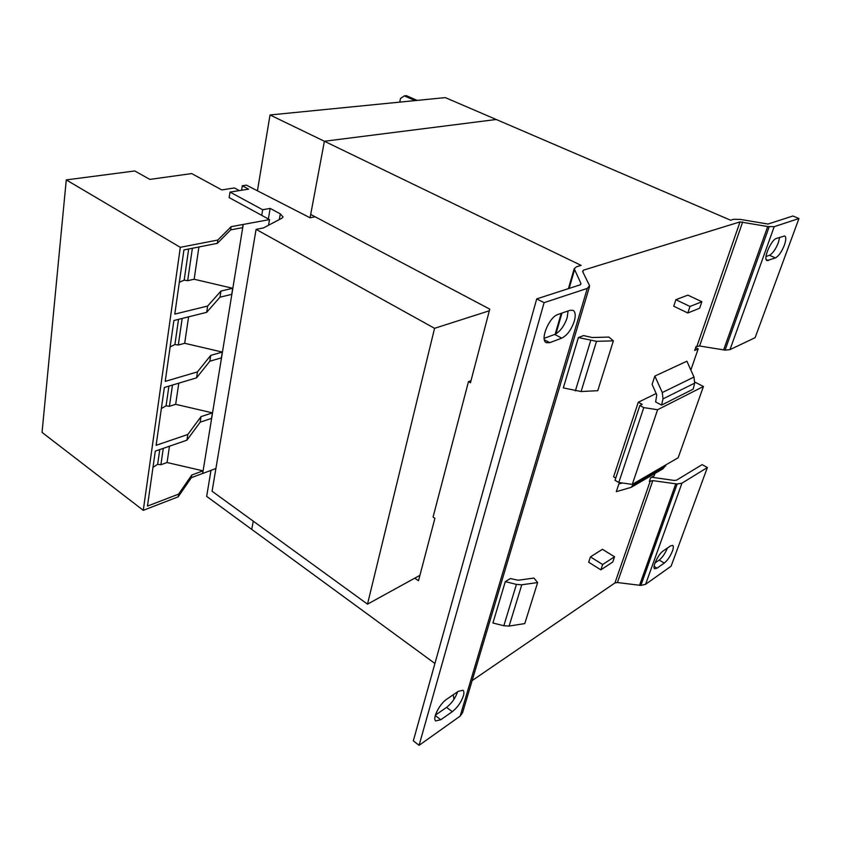 <?xml version="1.0" encoding="UTF-8"?>
<svg xmlns="http://www.w3.org/2000/svg" width="841" height="841" viewBox="0 0 841 841"><rect width="100%" height="100%" fill="white"/><g stroke="black" fill="none" stroke-linecap="round" stroke-linejoin="round"><path stroke-width="1.26" d="M765.993 256.558L769.452 255.286C772.711 253.519 775.686 249.293 778.356 242.618L779.691 237.288M784.359 245.204C781.657 251.89 778.692 256.127 775.444 257.903L767.034 260.594C762.745 259.47 771.05 239.79 776.422 238.424L784.685 235.964C786.23 236.994 786.125 240.084 784.359 245.204M654.992 562.965L659.207 560.053C662.466 557.415 665.189 553.42 667.376 548.069M672.453 551.023C670.256 556.395 667.523 560.421 664.253 563.102L657.042 568.159L654.687 568.758C651.838 567.643 658.461 553.862 663.307 550.855L670.508 545.925L672.716 545.378C673.62 546.061 673.536 547.943 672.453 551.023M544.159 338.324L554.724 334.434C560.106 331.711 564.269 326.108 567.191 317.614L568.085 310.949M574.277 321.241C571.323 329.767 567.16 335.391 561.799 338.135L549.772 342.655L546.314 342.665C539.649 340.121 549.162 316.889 557.909 314.492L569.956 310.297L573.068 310.329C575.444 311.874 575.843 315.512 574.277 321.241M435.407 715.113L446.582 707.376C451.649 703.391 455.328 698.188 457.609 691.775M463.37 695.938C461.089 702.382 457.399 707.628 452.3 711.675L440.8 719.738L435.754 720.916C432.032 718.813 439.643 703.738 446.729 699.228L458.271 691.323L462.992 690.261C464.064 691.144 464.19 693.037 463.37 695.938M399.738 102.118L400.505 98.45L404.321 95.874L415.107 100.594M417.157 100.394L406.382 95.674L404.321 95.874M690.85 370.04L698.198 348.878L694.666 350.487L696.033 346.545L699.586 345.998L725.058 350.108L729.977 349.635L755.134 337.672L798.95 218.513L792.905 216L768.012 224.053L740.5 219.427L733.857 219.259L730.65 220.226L445.288 97.609L270.035 114.975L257.441 190.76M210.986 470.371L206.665 496.39L251.732 529.388L253.278 521.157M239.317 190.613L234.46 187.953L221.803 189.919L191.685 173.582L149.835 179.396L134.791 170.965L66.271 179.9L180.321 247.328L217.84 240.032L231.17 226.671L269.53 219.596L229.151 197.603L230.014 192.084L248.61 189.141L242.292 185.766L246.392 185.136L310.066 217.777L315.165 216.799M270.035 114.975L324.395 141.256L496.232 119.496L324.395 141.256L310.697 214.444L489.767 309.141L470.455 382.771L468.479 381.635L471.002 380.668M468.479 381.635L433.062 517.068L434.902 518.277L418.503 580.753L414.771 578.156M489.336 310.781L434.555 328.316L256.084 229.362L263.38 227.964L281.924 218.197L283.018 216.904L280.305 213.877L270.161 208.421L262.676 209.745L230.014 192.084M419.932 575.318L367.506 604.153L434.555 328.316M367.506 604.153L212.079 491.239L256.084 229.362M268.353 218.954L270.161 208.421M261.73 215.338L262.676 209.745M241.567 190.255L242.292 185.766M434.923 663.486L251.732 529.378M310.066 217.777L324.395 141.256L581.142 265.399L576.474 266.807L574.203 268.689L580.931 283.449L580.111 284.857L536.716 298.902L413.33 740.826L419.081 745.326L544.095 302.665L536.716 298.902M253.267 521.157L251.732 529.388M590.445 556.9L602.419 549.299L614.54 556.774L612.763 562.019L600.842 569.851L588.668 562.219L590.445 556.9L602.661 564.521L614.54 556.774L602.419 549.299M675.88 299.711L687.896 295.128L701.878 301.751L699.649 308.216L687.812 312.989L689.998 306.46L675.88 299.711L673.736 306.219L687.812 312.989L673.736 306.219M537.641 582.561L524.784 623.58L509.12 626.061L503.833 625.736L492.921 623.002L505.304 581.625L510.392 578.545L518.13 580.237L533.93 578.061L537.641 582.561L521.788 584.779L516.427 584.4L505.304 581.625M620.91 482.797L618.818 483.985L622.298 482.986M634.534 483.07L631.192 487.338L616.316 491.68L618.818 483.985M661.573 405.089L693.205 389.141L694.645 383.139L693.993 377.052L686.887 361.199L654.855 376.085L662.298 392.547L663.002 398.876L661.573 405.089L655.644 401.935L656.737 394.797L652.09 384.358L654.855 376.085M578.398 337.556L563.323 387.901L581.089 391.538L597.762 390.687L613.373 340.868L596.5 341.33L578.398 337.556L583.591 335.58L592.096 337.514L608.926 337.083L613.373 340.868M723.628 349.919L767.707 226.534L740.017 221.898L583.402 270.171L582.613 271.506L589.573 285.688L587.291 288.4L544.095 302.665M651.701 477.246L674.104 480.421L676.574 480.148L702.119 464.631L707.386 467.522L671.107 566.182L645.573 584.327L640.863 585.42L617.42 582.529L614.96 582.918L472.158 680.569M707.386 467.522L681.956 483.176L677.142 484.017L652.816 480.621L649.336 481.462L650.566 477.909L654.119 475.827L654.929 473.483M656.169 393.525L638.266 402.25L613.594 476.805L615.759 478.056M798.95 218.513L774.204 226.681L767.707 226.534M725.058 350.108L769.2 226.765M453.951 699.323L453.246 694.761M640.863 585.42L677.142 484.017M639.538 585.315L675.775 483.869M589.478 286.728L462.571 712.726L460.143 716.133L419.081 745.326M698.198 348.878L695.654 347.617M600.842 569.851L602.661 564.521M689.998 306.46L701.878 301.751M666.24 464.663L662.929 468.815L631.602 487.097M686.887 361.199L654.939 376.043M638.266 402.25L642.188 404.353L639.843 405.499L643.785 407.622L657.609 409.725L632.264 484.395L678.182 457.725L703.433 386.482L694.824 382.077M657.609 409.725L703.433 386.482M639.843 405.499L615.013 480.306L618.797 482.492L632.264 484.395M643.785 407.622L618.797 482.492M231.17 226.671L230.655 229.898L217.335 243.343L183.937 249.924L174.802 314.092L207.653 306.04L220.952 291.049L219.985 297.188L206.676 312.326L173.887 320.516L165.225 381.383L197.477 371.88L210.755 355.365L209.829 361.21L196.552 377.851L164.352 387.491L156.121 445.31L187.806 434.492L201.041 416.621L200.158 422.193L186.933 440.179L155.301 451.112L147.469 506.093L178.597 494.119L191.78 475.028L202.975 470.834L202.66 473.504L215.895 468.521M269.53 219.596L268.552 225.241M201.041 416.621L212.426 412.857L211.522 418.387L200.158 422.193M169.472 446.214L167.065 462.529L160.894 464.737L157.656 464.306L152.999 467.281M202.975 470.834L167.065 462.529M243.238 224.484L202.66 473.504M210.755 355.365L222.329 352.074L221.383 357.867L209.829 361.21M178.786 383.17L175.664 404.321L169.398 406.298L166.076 405.825L161.356 408.558M212.426 412.857L175.664 404.321M220.952 291.049L232.715 288.284L231.727 294.371L219.985 297.188M188.594 316.847L184.684 343.296L178.303 345.02L174.917 344.505L170.124 346.976M222.329 352.074L184.684 343.296M243.123 224.452L242.597 227.648L230.655 229.898M232.715 288.284L194.145 279.244L187.659 280.684L184.19 280.127L179.333 282.303M66.271 179.9L42.05 432.4L143.275 510.329L178.176 496.831L191.349 477.688L202.544 473.472M217.84 240.032L217.335 243.343M180.321 247.328L143.275 510.329M207.653 306.04L206.676 312.326M198.918 246.97L194.145 279.244M159.779 449.557L157.656 464.306M163.28 448.348L160.894 464.737M178.534 319.359L174.917 344.505M182.171 318.455L178.303 345.02M168.915 386.124L166.076 405.825M172.479 385.062L169.398 406.298M188.678 248.989L184.19 280.127M192.379 248.263L187.659 280.684M197.477 371.88L196.552 377.851M187.806 434.492L186.933 440.179M191.78 475.028L191.349 477.688M178.597 494.119L178.176 496.831M775.444 257.903L769.452 255.286M664.253 563.102L659.207 560.053M561.799 338.135L554.724 334.434M452.3 711.675L446.582 707.376M279.307 219.585L280.305 213.877M696.989 346.103L740.017 221.898M582.866 272.011L583.402 270.171M614.96 582.918L650.293 480.894M694.645 383.139L663.002 398.876M729.977 349.635L774.204 226.681M699.586 345.998L742.677 221.961M580.574 284.647L580.931 283.449M555.922 333.877L561.956 313.083M569.126 288.41L574.435 270.108M645.573 584.327L681.956 483.176M617.42 582.529L652.816 480.621M460.143 716.133L587.291 288.4M509.12 626.061L521.788 584.779M503.833 625.736L516.427 584.4M665.599 465.988L633.893 484.437M693.993 377.052L662.298 392.547M596.5 341.33L581.089 391.538M590.676 340.605L575.36 390.897M440.8 719.738L435.281 715.544M549.772 342.655L544.379 339.796M657.042 568.159L654.109 566.361M768.411 260.552L766.172 259.554M555.176 334.245L561.241 313.336M568.411 288.642L574.203 268.689"/></g></svg>
